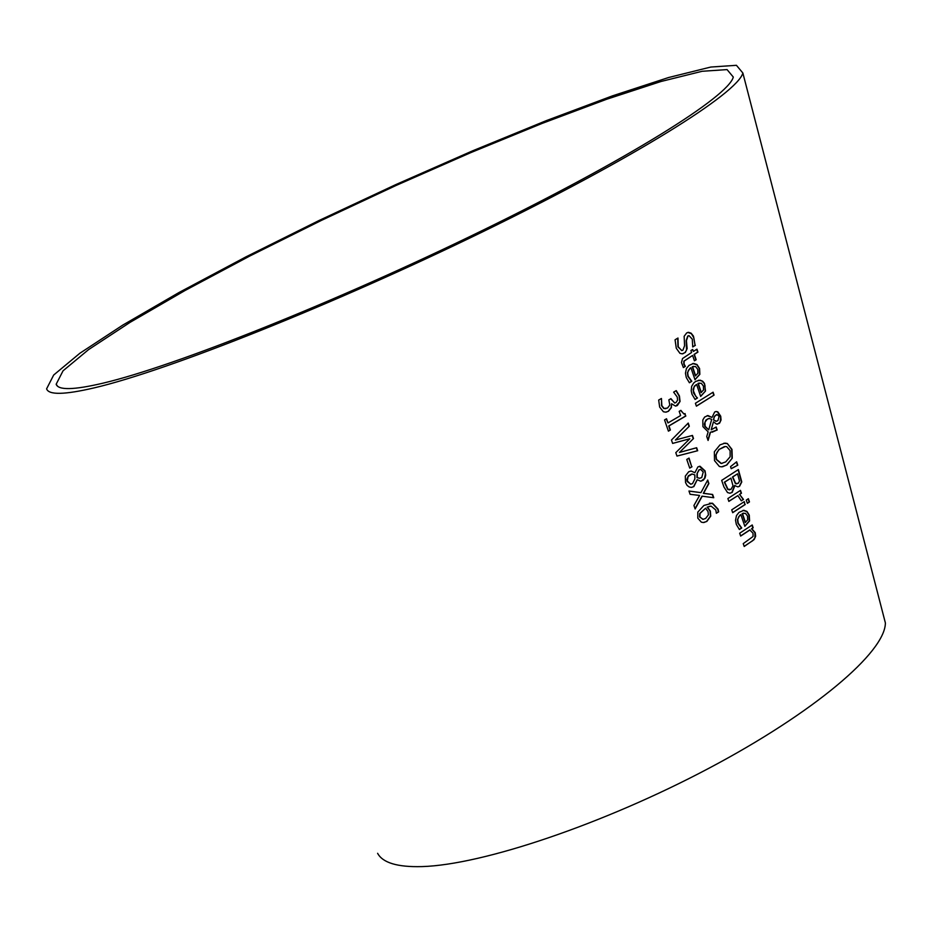 <?xml version="1.0" encoding="UTF-8"?>
<svg xmlns="http://www.w3.org/2000/svg" width="932" height="932" viewBox="0 0 932 932"><rect width="100%" height="100%" fill="white"/><g stroke="black" fill="none" stroke-linecap="round" stroke-linejoin="round"><path stroke-width="1.4" d="M702.285 496.115L695.132 508.965L693.932 505.493L699.606 495.451L690.088 494.298L688.969 491.013L700.946 492.644L707.703 480.038L708.891 483.51L703.59 493.296L712.631 494.473L713.749 497.723L701.982 496.162L695.156 508.441M707.516 480.399L708.6 483.557L703.299 493.343L712.339 494.508L713.423 497.676M688.993 491.106L700.946 492.644M690.915 367.709L688.387 370.33L687.676 373.01L688.2 376.307L691.8 381.293L689.4 382.761L686.278 377.518L685.451 373.219L686.418 368.524L689.004 365.391L693.629 363.422L696.996 364.517L699.571 368.466L699.862 374.349L694.992 379.72L690.915 367.709L689.948 368.233L687.408 372.718L687.898 376.365L691.509 381.351L689.331 382.679M692.627 363.562L696.833 364.68L699.268 368.524L699.571 374.408L694.957 379.615M693.548 366.334L692.266 366.754L695.377 375.911L697.893 373.266L697.765 369.387L695.598 366.544L692.558 366.695L695.668 375.852M705.524 391.021L700.666 396.391L696.588 384.427L695.878 384.928L694.072 387.036L693.396 390.846L695.668 396.205L697.486 397.976L695.086 399.455L691.975 394.224L691.206 390.834L691.649 386.372L693.711 382.994L695.738 381.374L700.095 380.163L702.681 381.223L704.476 383.413L705.524 391.021L700.619 396.286M698.359 380.268L701.668 380.815L703.928 383.029L704.93 385.207L705.233 391.079M696.588 384.427L694.41 386.128L693.105 389.436L693.594 393.071L697.194 398.034L695.016 399.374M703.555 389.949L703.427 386.069L701.26 383.238L697.94 383.46L701.05 392.593L703.555 389.949M699.256 383.029L697.94 383.46M698.243 383.402L701.342 392.535M688.597 335.73L687.734 336.056L686.127 340.693L686.569 350.013L684.997 352.564L682.748 353.81M687.863 332.409L691.404 333.714L693.827 337.815L695.086 345.376L692.697 346.867M677.715 338.176L677.937 346.855L681.909 350.572M695.389 345.318L692.732 346.96L692.29 339.155L689.016 335.66L688.026 335.986L686.418 340.634L687.14 348.603L685.358 352.436L682.212 353.857L679.941 353.333L676.283 348.242L675.059 339.784L677.983 338.025L678.228 346.797L681.735 350.595L682.911 350.199L684.577 345.737L684.146 336.301L686.698 332.91L688.527 332.316L691.16 333.202L693.478 336.161L695.086 345.376M714.063 395.098L696.402 406.177L695.412 403.276L713.085 392.197L714.063 395.098L696.367 406.072M712.829 392.36L713.772 395.145M692.592 355.43L684.076 361.15L684.1 364.109L685.381 366.358L683.389 367.569L681.467 362.536L682.539 358.529L691.591 352.506L690.927 350.537L692.686 349.442L693.361 351.411L696.95 349.174L697.94 352.098L694.352 354.346L696.169 359.717L694.41 360.812L692.592 355.43L683.785 361.208L683.797 364.167L685.078 366.416L683.331 367.488M696.693 349.337L697.649 352.156L694.049 354.405L695.878 359.775L694.375 360.707M692.429 349.605L693.361 351.411M732.261 458.16L726.82 465.033L721.554 466.85L719.364 466.478L714.506 460.606L714.355 451.764L719.982 444.89L725.038 443.131L727.298 443.504L731.981 449.387L732.261 458.16L726.529 465.08L722.521 466.769M727.298 443.504L731.678 449.434L731.969 458.218M723.756 443.271L727.007 443.55M730.129 456.773L730.117 450.634L726.704 446.684L725.387 446.498L719.329 449.341L716.941 452.37L716.044 455.387L716.498 459.371L721.391 463.46L725.748 461.888L730.129 456.773M724.385 446.614L718.84 449.573L715.799 455.049L716.207 459.429L721.088 463.507L722.044 463.414M710.487 432.297L708.087 440.463L706.747 436.526L708.157 431.842L702.926 426.646L702.821 419.936L704.627 417.058L707.947 415.544L712.013 417.431L714.681 411.979L716.195 411.478L717.838 411.874L720.727 416.208L721.042 420.052L719.516 423.256L716.545 424.13L713.458 421.812L711.186 429.803L716.172 427.007L717.186 430.013L710.184 432.355L707.936 440.021M715.916 427.171L716.894 430.06L712.118 432.227M713.458 421.812L711.186 429.803M715.648 411.56L717.547 411.921L720.681 417.373L720.18 422.056L717.5 424.188M707.155 415.637L712.013 417.431M708.6 418.585L705.839 420.134L704.417 423.967L704.825 426.355L708.728 429.862L711.698 419.4L709.334 418.491L707.248 419.144L704.953 422.254L705.116 426.308L708.728 429.862M716.568 414.577L714.203 416.522L713.481 419.901L716.417 421.276M713.772 419.854L715.904 421.287L717.873 420.705L719.131 416.371L716.999 414.519L714.506 416.476L713.481 419.901M737.783 465.185L731.224 468.703L730.525 466.641L736.641 461.806L737.783 465.185L731.189 468.61M736.397 462.004L737.492 465.243M734.975 485.421L732.168 492.422L729.791 493.214L727.519 492.539L723.908 486.9L721.683 480.376L738.389 469.565L741.779 481.949L739.577 486.283L737.806 486.865L734.602 485.514L731.876 492.469L730.164 493.191M738.132 469.728L741.488 481.995L739.286 486.329L738.086 486.842M730.921 478.139L724.665 482.159L727.974 489.3L731.014 489.335L733.006 485.805L730.921 478.139L724.374 482.205L727.682 489.347L729.628 489.882M737.573 473.794L732.773 476.939L735.663 483.475L738.214 483.347L739.519 481.063L737.573 473.794L732.482 476.986L735.36 483.522L736.816 483.906M737.864 495.603L728.847 501.416L727.88 498.55L740.486 490.372L741.453 493.238L739.612 494.449L743.468 499.412L741.313 500.834L737.864 495.603L728.812 501.3M743.468 499.412L741.266 500.717M739.612 494.449L743.165 499.459M741.453 493.238L739.321 494.496M740.229 490.547L741.15 493.284M744.051 501.812L744.971 504.538L732.657 512.577M745.262 504.492L732.692 512.693L731.725 509.839L744.295 501.637L744.971 504.538M749.468 501.929L747.359 503.338L746.264 500.1L748.373 498.69L749.468 501.929L747.313 503.21M748.116 498.865L749.177 501.964M740.858 514.627L738.692 516.771L737.748 519.532L738.214 523.178L741.732 527.99L739.391 529.516L736.338 524.436L735.523 520.231L736.478 515.571L739.006 512.39L743.887 510.305L746.916 511.388L749.281 515.093L749.584 520.895L744.843 526.335L740.858 514.627L739.903 515.151L737.433 519.648L737.911 523.225L741.441 528.036L739.309 529.411M742.99 510.375L746.707 511.505L748.99 515.14L749.281 520.941L744.796 526.219M743.689 513.124L742.175 513.614L745.204 522.549L747.662 519.893L747.534 516.06L745.414 513.322L742.466 513.579L745.507 522.503M680.057 401.447L677.354 405.525L675.583 406.084L671.541 403.824L671.389 407.645L668.43 411.303L665.669 412.154L663.409 411.758L659.658 407.086L658.679 400.061L661.417 398.488L661.848 405.606L664.12 408.496L667.545 408.041L669.817 405.047L668.85 399.863L670.935 398.64L674.617 402.997L676.026 402.531L677.611 400.131L677.214 396.985L673.626 392.139L676.236 390.601L679.428 395.96L680.057 401.447L675.921 406.049M676.015 390.729L679.125 396.018L679.754 401.506M671.727 403.719L671.087 407.703L668.139 411.35L666.275 412.095M670.667 398.791L674.803 402.985M664.12 408.496L665.832 408.694M661.499 398.721L661.545 405.665L663.829 408.542M751.961 525.147L752.881 527.862L751.518 528.77L754.955 532.743L754.932 537.846L752.8 540.618L744.155 546.35M750.074 529.889L740.66 536.063L739.682 533.221L752.217 524.972L753.173 527.815L751.821 528.724L755.246 532.696L755.642 536.273L754.139 539.57L744.202 546.478L743.235 543.636L753.033 536.517L753.044 533.267L749.782 529.935L740.614 535.947M689.831 438.751L672.624 443.422L671.459 440.032L688.224 423.07L689.307 426.227L675.409 440.021L692.453 435.43L693.513 438.529L679.451 452.451L696.658 447.733L697.684 450.727L676.97 456.086L675.793 452.661L689.831 438.751L672.706 443.376M697.684 450.727L677.18 456.004M696.379 447.814L697.392 450.773M679.451 452.451L693.513 438.529M692.161 435.5L693.222 438.588M675.409 440.021L689.307 426.227M688.002 423.314L689.016 426.274M684.787 413.715L685.579 416.033L668.698 425.982L670.096 430.083L668.384 431.073M680.616 410.499L683.995 413.925M666.264 418.911L667.964 422.953L680.616 415.544L679.183 411.35L680.873 410.348L683.808 413.948L685.055 413.598L685.579 416.033M685.87 415.987L668.99 425.936L670.388 430.025L668.419 431.167L664.551 419.901L666.531 418.759L667.964 422.953M694.876 472.734L697.905 466.909L700.014 466.245L705.07 470.881L705.71 475.11L705.058 477.906L703.241 480.248L700.643 481.18L697.229 479.712L693.851 486.609L691.253 487.413L689.179 486.97L687.105 485.421L685.533 482.566L685.311 476.101L688.701 471.743L691.101 471.021L694.876 472.734L691.101 471.021M697.148 479.759L693.559 486.655L691.719 487.378M699.361 466.315L704.767 470.928L705.408 473.887L704.499 478.5L701.109 481.145M694.841 479.001L694.864 474.947L692.208 474.015L688.107 476.485L687.303 480.924L690.624 484.221L692.534 483.615L694.841 479.001M691.532 474.097L688.399 475.786L686.872 479.351L687.175 481.518L690.88 484.209M697.299 473.619L697.241 477.534L699.478 478.314L701.726 477.58L703.264 471.953L700.549 469.39L699.245 469.81L697.008 473.666L696.95 477.58L699.804 478.291M700.107 469.448L698.953 469.856L697.008 473.666M688.795 458.229L691.73 466.804L689.703 468.004M692.022 466.746L689.738 468.109L686.768 459.441L689.051 458.078L691.73 466.804M707.423 507.101L710.335 511.051L710.743 516.107L706.829 521.454L703.287 522.526L701.342 522.165L697.788 518.157L697.812 512.111L703.94 505.424L712.502 503.222L718.048 509.117L718.677 511.843L716.347 513.276L715.823 510.002L711.081 506.099L707.132 507.148L710.044 511.097L710.452 516.153L706.538 521.501L703.963 522.491M709.473 503.175L712.211 503.268L717.757 509.163L718.386 511.889L716.312 513.171M710.102 506.192L707.132 507.148M705.629 508.185L700.002 513.45L699.897 516.934L702.891 519.38L705.664 518.425L708.39 514.918L708.052 511.61L705.629 508.185L699.711 513.485L699.594 516.969L703.217 519.357M882.907 613.384L885.388 622.96C885.202 652.33 813.904 712.724 708.891 768.271C604.064 823.841 482.683 864.896 421.893 866.597C397.486 867.249 382.726 862.811 377.6 853.304M94.19 387.875C64.576 394.795 48.709 395.121 46.6 388.842L53.683 375.025L79.907 353.228L122.756 325.117L179.154 292.427L245.815 256.941L319.292 220.383L396.147 184.443L472.932 150.693L546.21 120.671L612.545 95.833L668.512 77.542L710.813 67.046L736.431 65.31L742.862 72.999C737.783 93.188 633.364 158.358 483.696 231.311C334.262 304.251 167.911 370.633 94.19 387.875M102.823 383.215C73.779 390.03 58.227 390.368 56.165 384.229L63.05 370.808L88.517 349.651L130.131 322.321L184.967 290.539L249.799 256.02L321.307 220.453L396.112 185.456L470.858 152.603L542.168 123.397L606.685 99.246L661.091 81.468L702.192 71.275L727.065 69.597L733.309 77.065C728.37 96.695 626.852 160.036 481.529 230.891C336.452 301.723 174.797 366.288 102.823 383.215M885.388 622.96L742.862 72.999M57.598 386.244L56.165 384.229"/></g></svg>
